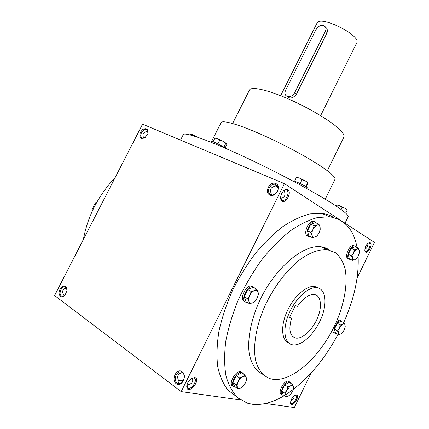 <?xml version="1.0" encoding="UTF-8"?>
<svg xmlns="http://www.w3.org/2000/svg" width="429" height="429" viewBox="0 0 429 429"><rect width="100%" height="100%" fill="white"/><g stroke="black" fill="none" stroke-linecap="round" stroke-linejoin="round"><path stroke-width="0.64" d="M364.859 249.11C367.074 248.166 367.792 246.503 367.015 244.133M290.578 403.437C291.929 408.767 300.697 395.774 296.342 394.921L294.852 395.286C291.935 397.544 290.508 400.257 290.578 403.437L290.503 402.59L291.27 403.528C293.854 404.552 298.407 395.865 295.613 395.248L294.948 395.232M290.921 400.504C293.297 399.753 294.299 398.235 293.924 395.951M287.8 189.677C286.561 188.974 285.156 189.345 283.59 190.787C281.145 193.543 280.239 196.455 280.866 199.517C283.231 206.901 292.975 192.996 287.8 189.677M280.625 198.085L280.764 198.675L282.609 200.413C286.256 201.088 289.977 191.913 286.76 190.176L285.902 189.881L283.923 190.487M278.046 189.57L275.986 193.318M277.07 185.484L274.619 186.347C270.796 187.317 269.637 189.65 271.144 193.345L271.401 194.755M275.788 185.478L278.121 188.036M194.691 377.499L191.35 378.539C188.465 380.823 186.931 383.547 186.744 386.711C187.553 396.251 202.043 379.343 194.691 377.499M186.829 385.521L188.229 388.138C192.192 389.709 198.209 379.005 193.967 377.944L192.058 378.099M184.213 378.147L183.306 380.882M178.18 380.738L183.242 380.764M182.196 372.517L181.96 372.715C177.992 373.852 176.791 376.276 178.351 379.976C177.858 381.665 178.33 382.882 179.772 383.617L179.778 383.623M148.053 132.116L147.345 131.011M63.17 294.407L66.093 293.677M64.682 295.538L64.001 295.356L63.235 294.117C61.883 290.969 62.924 288.948 66.35 288.041L66.35 288.041M143.35 138.267L143.517 137.489C142.208 134.347 143.216 132.384 146.536 131.596L147.614 130.609M147.817 131.022L146.536 131.596M186.974 384.851L188.481 384.652L186.921 386.583M188.481 384.652C192.165 383.644 193.458 381.424 192.358 377.992M280.668 198.579L280.898 198.311L280.775 198.713M280.898 198.311C284.711 197.335 285.864 195.007 284.368 191.323L284.899 189.999M341.495 220.892L284.416 183.655L142.562 124.179L54.59 295.554L181.199 391.613L240.68 399.989M342.101 221.284L374.41 242.358L357.057 278.164M311.057 373.069L294.348 407.55L265.567 403.496M370.189 242.691L368.157 243.029C365.535 245.576 364.5 248.348 365.047 251.346C366.827 255.695 373.391 244.61 370.189 242.691M236.422 396.535L227.874 390.036C223.128 383.917 219.723 376.029 217.664 366.382C216.484 355.834 216.913 344.128 218.94 331.263C221.911 317.986 226.367 304.547 232.309 290.937C238.991 277.563 246.654 265.106 255.287 253.56C264.275 242.825 273.514 233.794 283.006 226.469C292.417 220.27 301.405 216.077 309.963 213.894L321.696 213.336C326.196 213.889 330.217 215.294 333.762 217.551M284.416 183.655L181.199 391.613M182.169 371.691C176.732 367.648 170.753 379.649 176.206 383.687C181.649 387.88 187.72 375.648 182.169 371.691M60.409 296.487C58.285 293.683 58.682 290.535 61.588 287.044C64.988 285.071 66.768 286.336 66.935 290.846L64.913 295.42C63.315 297.034 61.814 297.388 60.409 296.487M275.734 183.505C269.723 180.893 263.958 192.465 269.986 195.066C276.019 197.801 281.869 186.014 275.734 183.505M141.431 138.454C138.894 136.047 139.334 133.054 142.744 129.488C146.68 127.676 148.391 129.102 147.871 133.762L144.718 137.999L141.431 138.454M291.747 344.632C283.859 342.573 282.502 327.885 289.377 312.714C296.144 297.517 309.196 286.159 317.283 287.752C326.131 289.259 327.445 304.386 320.704 319.492C314.103 334.631 300.756 346.777 292.144 344.739L291.747 344.632M295.356 305.539L297.404 306.322C303.448 297.978 309.191 294.074 314.629 294.61C321.294 295.774 322.329 307.25 317.187 318.779C312.146 330.33 301.989 339.532 295.474 338.02C289.806 335.998 288.476 329.467 291.484 318.425L289.403 317.701L295.356 305.539M288.787 343.034C281.333 340.283 280.459 325.509 287.398 310.693C294.24 295.854 307.008 284.979 314.983 286.556L318.436 288.041M271.997 379.156L270.613 378.828C263.427 376.41 258.14 370.061 255.593 360.221C252.863 346.348 255.984 326.764 264.371 307.164C273.235 287.666 286.475 270.157 299.978 259.609C310.07 252.359 319.616 249.051 327.563 249.732L335.489 252.751C339.822 256.44 342.98 261.599 344.964 268.216C347.914 282.427 344.793 301.678 336.835 320.758C322.587 354.284 292.734 382.99 271.997 379.156M262.757 374.319C255.941 370.978 251.453 364.183 249.281 353.936C247.211 339.709 250.804 320.404 259.314 301.453C274.85 267.68 303.727 243.779 321.514 246.868L325.976 248.048L329.906 250.198M284.406 395.565C272.946 402.482 262.226 405.378 252.247 404.257L247.41 403.185L238.009 397.989C232.657 392.61 228.657 385.29 226.008 376.024C224.26 365.739 224.195 354.091 225.804 341.076C228.416 327.531 232.625 313.669 238.433 299.49C245.056 285.483 252.756 272.351 261.529 260.097C270.704 248.67 280.169 239.017 289.924 231.145C299.608 224.464 308.848 219.916 317.632 217.503L329.638 216.795C344.626 219.294 353.769 229.547 357.062 247.56M358.108 256.279C359.041 276.726 354.231 298.863 343.677 322.683M337.966 334.389C323.761 360.971 306.354 381.086 285.762 394.734M83.387 239.462C87.72 216.087 98.3 195.468 115.133 177.617M327.332 170.731L343.902 137.108C344.75 135.35 342.83 132.352 338.159 128.132C328.544 119.509 306.472 106.617 286.25 98.027C265.996 89.404 251.126 86.449 249.49 90.036L232.609 123.504M345.018 223.187L348.128 216.817C348.777 215.572 345.324 212.344 337.757 207.137C320.994 195.603 280.77 173.804 244.643 156.976C208.456 140.101 184.293 131.708 183.29 134.636L180.512 140.09M325.241 199.174L334.952 179.419C335.623 178.03 333.119 175.161 327.434 170.806C315.508 161.717 288.395 146.605 263.985 135.644C239.532 124.646 222.324 119.718 221.085 122.646L211.154 142.294M291.484 318.425L289.586 317.337M145.731 137.226L145.099 137.682L142.256 138.074L141.629 137.655C138.47 134.953 144.358 127.027 147.233 130.132L147.978 133.365M143.297 138.267L143.517 137.489M275.793 184.567C271.471 182.438 266.157 190.213 269.578 193.645C273.219 198.171 281.086 189.757 277.129 185.548L275.793 184.567M65.417 294.793L65.213 295.029C63.964 296.316 62.752 296.68 61.578 296.117L61.32 295.951C57.958 293.72 62.184 284.953 65.551 287.162L66.983 289.886M63.197 296.316L63.235 294.117M182.309 372.597L181.875 372.324C176.791 369.31 172.372 380.893 177.703 383.301C182.459 386.046 186.942 375.606 182.309 372.597M284.368 191.323L284.271 190.272M364.832 250.488L365.749 251.314C368.184 251.898 371.498 244.208 369.299 243.066L368.189 243.007M316.028 29.515L285.709 90.042C284.743 92.122 284.759 93.919 285.762 95.426C288.749 97.866 291.715 96.992 294.659 92.798L325.241 31.617C326.078 29.842 326.137 28.282 325.418 26.936C322.415 24.19 319.283 25.048 316.028 29.515M325.788 27.354L326.748 28.421C327.595 29.896 327.617 31.537 326.801 33.344L325.241 31.617M286.931 96.434L287.178 96.638C290.101 99.024 293.163 98.241 296.353 94.294L326.801 33.344M280.63 95.715L316.967 23.193C319.728 14.581 361.894 35.602 356.676 42.991L320.624 115.658M225.128 147.978L226.78 144.702L226.528 143.576L225.783 143.42L223.048 141.291L226.528 143.576M223.906 147.147L225.783 143.42M215.626 138.218L217.6 138.664L223.048 141.291L219.809 140.133L217.6 138.664L214.908 138.181L213.052 141.849M211.776 142.546L212.173 141.763C212.146 140.862 224.222 146.798 225.579 148.359M217.911 143.897L219.809 140.133M306.301 186.964L308.049 182.808L305.094 180.765L308.017 182.738M305.839 186.658L307.716 182.856M296.83 177.408L299.442 178.046L305.094 180.765L301.957 179.671L299.442 178.046L296.83 177.402M293.259 181.21L293.35 181.033C293.393 179.998 308.017 187.2 307.234 187.87L306.874 188.594M300.059 183.515L301.957 179.671M294.578 181.199L296.444 177.429M345.71 213.165L347.259 209.937L344.841 208.263L347.259 209.904M345.667 213.127L347.147 210.108M337.022 204.992L339.688 205.775L344.841 208.263L342.079 207.325L339.688 205.775L337.022 204.992M341.044 209.443L342.079 207.325M336.347 206.183L336.862 205.137M190.9 134.315L192.508 134.69L197.758 137.259M197.71 137.242L194.407 135.988L192.508 134.69L190.176 134.272L189.881 134.856M96.648 202.526L95.651 202.896L93.865 205.641L92.659 208.719L92.996 209.556M96.252 203.239L95.651 202.896M93.238 209.057L92.659 208.719M251.163 291.468L254.359 290.61L256.644 289.259L258.022 292.004C257.357 290.438 256.14 289.972 254.359 290.61C252.558 291.414 251.04 293.002 249.812 295.361C248.686 297.758 248.412 299.801 248.992 301.48C249.689 303.03 250.927 303.469 252.702 302.788C254.488 301.957 255.984 300.386 257.185 298.064C258.29 295.71 258.574 293.688 258.022 292.004L258.51 294.23L257.185 298.064L254.976 301.389L252.702 302.788L249.517 303.684L248.992 301.48L247.565 298.74L249.812 295.361L251.163 291.468L247.715 289.505L244.133 296.745L246.101 301.684L249.517 303.684M247.715 289.505L253.201 287.317L256.644 289.259M253.153 286.701L251.732 285.971C245.86 284.368 238.738 299.925 244.627 301.49M255.067 288.368L252.96 286.658C247.093 285.065 239.956 300.643 245.844 302.204L247.238 302.348M244.133 296.745L247.565 298.74M314.269 225.756L317.058 225.171L318.924 224.19L320.029 226.962C319.551 225.338 318.559 224.742 317.058 225.171C315.519 225.767 314.189 227.156 313.057 229.349C312.006 231.59 311.685 233.574 312.081 235.301C312.585 236.91 313.588 237.484 315.095 237.017C316.618 236.4 317.937 235.012 319.042 232.856C320.077 230.652 320.404 228.689 320.029 226.962L320.232 229.311L319.042 232.856L316.956 235.988L315.095 237.017L312.317 237.639L312.081 235.301L310.939 232.529L313.057 229.349L314.269 225.756L310.784 224.179L307.47 230.92L308.864 236.02L312.317 237.639M310.784 224.179L315.444 222.63L318.924 224.19M314.768 221.825L313.492 221.267C308.537 220.243 302.869 233.902 307.4 235.929M316.634 223.16L314.73 221.82C309.781 220.806 304.107 234.481 308.628 236.508L310.424 236.749M307.47 230.92L310.939 232.529M358.43 248.182L355.153 246.691L351.233 248.252L354.515 249.764L356.907 249.163L358.43 248.182L359.32 250.616C358.971 249.206 358.167 248.718 356.907 249.163C355.609 249.753 354.461 251.035 353.453 253.013L352.461 258.312C352.826 259.711 353.641 260.178 354.906 259.706L357.614 257.116L358.317 255.866L359.357 252.504L359.32 250.616L359.207 253.351M354.451 245.903L353.528 245.485C349.474 244.541 344.144 257.03 347.892 258.682M356.14 247.142L354.697 246.021C350.649 245.077 345.307 257.582 349.056 259.229L350.514 259.379M351.233 248.252L348.268 254.343L349.27 258.794L352.525 260.328L352.461 258.312L351.544 255.877L353.453 253.013L354.515 249.764M352.525 260.328L354.906 259.706L357.239 257.657M348.268 254.343L351.544 255.877M344.203 322.967L341.109 321.278L337.253 323.278L340.353 324.984L342.685 324.19L344.203 322.967L345.093 325.107C344.734 323.906 343.929 323.6 342.685 324.19L339.328 328.158L338.411 333.022C338.792 334.212 339.607 334.502 340.851 333.885L342.803 332.132L344.171 329.933L345.136 326.903L345.093 325.107L345.05 327.413M340.739 320.602L339.972 320.184C338.856 320.013 337.591 320.71 336.17 322.281M332.968 328.989C332.695 331.065 333.092 332.33 334.148 332.775M342.288 321.922L341.071 320.785C337.221 319.61 331.301 332.405 335.242 333.392L336.261 333.43M337.253 323.278L334.406 329.161L335.446 332.968L338.524 334.7L338.411 333.022L337.494 330.888L339.328 328.158L340.353 324.984M342.224 332.791L340.851 333.885L338.524 334.7M334.406 329.161L337.494 330.888M292.278 384.304L289.2 382.298L284.754 384.845L287.838 386.872L290.465 385.848L292.278 384.304L293.361 386.4C292.868 385.258 291.902 385.076 290.465 385.848L286.711 390.277C285.752 392.342 285.483 393.994 285.902 395.238C286.416 396.358 287.398 396.525 288.83 395.726L291.109 393.613L292.54 391.318L293.264 389.43L293.361 386.4L293.645 387.961L293.104 389.95M289.302 381.724L288.454 381.172C284.202 379.574 277.037 393.425 281.628 394.396L281.88 394.562M290.867 383.387L289.548 381.885C285.306 380.292 278.131 394.165 282.716 395.125L283.789 395.152M284.754 384.845L281.714 391.103L283.156 394.728L286.218 396.777L285.902 395.238L284.786 393.152L286.711 390.277L287.838 386.872M290.336 394.503L288.83 395.726L286.218 396.777M281.714 391.103L284.786 393.152M239.527 377.858L242.616 376.748L244.841 375.075L246.192 377.423C245.527 376.136 244.337 375.911 242.616 376.748C240.867 377.729 239.403 379.359 238.234 381.633C237.162 383.928 236.915 385.773 237.489 387.178C238.181 388.443 239.387 388.647 241.109 387.778L245.431 382.915C246.487 380.662 246.739 378.834 246.192 377.423L246.696 379.198L245.431 382.915L243.329 386.068L241.109 387.778L238.041 388.921L236.1 384.834L238.234 381.633L239.527 377.858L236.299 375.638L232.877 382.588L234.835 386.674L238.041 388.921M236.299 375.638L241.607 372.881L244.841 375.075M242.069 372.442L240.894 371.653C235.66 369.712 227.509 385.038 233.135 386.298M243.769 374.345L242.047 372.431C236.813 370.495 228.657 385.848 234.277 387.097L235.548 387.173M232.877 382.588L236.1 384.834M296.353 94.294L294.659 92.798M291.27 403.528L290.792 403.212M280.764 198.675L280.866 199.517M186.829 385.832L186.744 386.711M178.668 380.995L178.196 380.646M64.001 295.356L63.261 294.803M188.229 388.138L187.296 387.441M282.609 200.413L281.542 199.946M314.983 286.556L317.283 287.752M321.514 246.868L327.563 249.732M321.696 213.336L329.638 216.795M292.262 336.105L295.474 338.02M145.099 137.682L144.718 137.999M142.541 138.176L141.629 137.655M269.578 193.645L271.396 194.75M65.213 295.029L64.913 295.42M62.596 296.385L61.578 296.117M177.703 383.301L179.772 383.617M187.001 384.743L188.09 384.91M364.859 250.547L365.047 251.346M365.749 251.314L365.229 251.078M325.418 26.936L326.748 28.421M216.237 138.197L215.696 138.229M307.636 182.357L307.888 182.738M297.479 177.359L296.493 177.434M346.959 209.577L347.222 209.963M337.494 204.987L336.937 205.03M191.323 134.272L190.782 134.304M252.96 286.658L251.732 285.971M314.73 221.82L313.492 221.267M359.357 252.504L359.422 252.209M354.697 246.021L353.528 245.485M345.136 326.903L345.222 326.528M341.071 320.785L339.972 320.184M334.658 333.011L334.32 332.824M289.548 381.885L288.454 381.172M242.047 372.431L240.894 371.653"/></g></svg>
